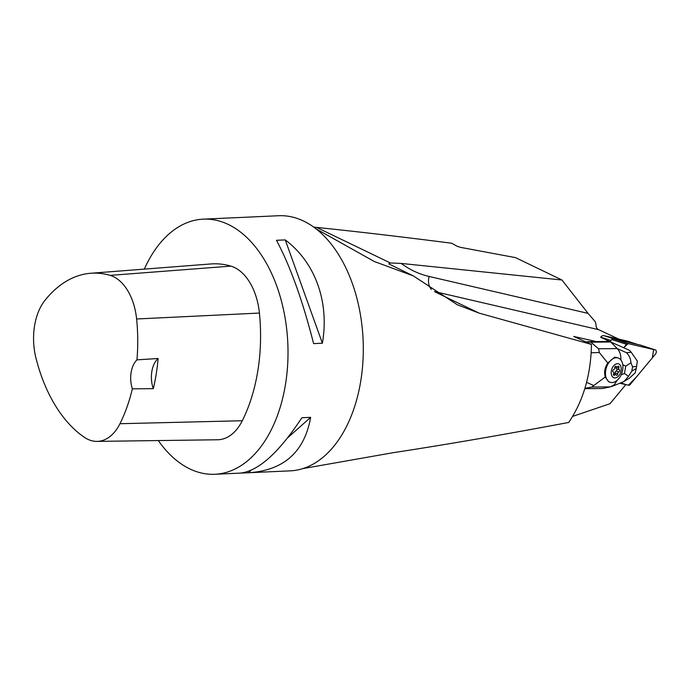 <?xml version="1.0" encoding="UTF-8"?>
<svg xmlns="http://www.w3.org/2000/svg" width="690" height="690" viewBox="0 0 690 690"><rect width="100%" height="100%" fill="white"/><g stroke="black" fill="none" stroke-linecap="round" stroke-linejoin="round"><path stroke-width="1.03" d="M313.726 227.096L316.624 227.424C354.686 231.314 399.7 236.575 451.665 243.216L457.125 246.27L460.506 247.356L515.482 257.612L561.962 280.011L401.218 263.433C409.757 269.781 419.063 274.12 429.128 276.466A12.774 9.772 -76.9 0 0 431.423 289.455M429.128 276.466L588.078 313.381L561.962 280.011M588.078 313.381L595.272 321.73L596.039 324.404C595.815 326.922 596.669 328.673 598.618 329.665L434.502 291.56M618.723 339.101L598.618 329.665M600.619 337.255L610.029 341.619L610.978 340.481L600.714 337.143A5.106 3.277 -72 0 1 600.774 337.065A5.106 3.277 -72 0 1 603.931 335.659L627.15 341.058A5.106 3.277 108 0 1 627.331 341.102A5.106 3.277 108 0 1 627.495 341.171M434.933 291.844L479.076 313.113L591.451 344.422C590.951 374.661 583.386 400.674 568.75 422.444C504.519 434.545 445.835 444.662 392.688 452.778L302.712 468.631M586.397 342.18L586.983 341.705L596.462 341.619L573.692 336.427L591.451 344.422M596.462 341.619L608.856 341.386L610.719 341.99L590.83 342.18L598.592 348.769L617.24 348.597C619.896 351.443 621.104 355.229 620.871 359.947M572.64 416.389L609.96 403.736L625.847 384.623A3.804 2.441 -72 0 1 625.658 384.589L619.836 383.235M625.847 384.623L620.931 382.795M316.098 228.882L374.265 261.493L413.431 275.948L457.298 304.756L479.076 313.113M413.431 275.948L388.763 263.865L390.333 262.95L401.218 263.433M237.472 217.609L278.596 215.729A127.693 78.789 87.4 0 1 363.095 339.721A127.693 78.789 87.4 0 1 290.18 470.856L240.965 473.081M144.331 269.117A127.693 78.789 87.4 0 1 203.309 219.144A127.693 78.789 87.4 0 1 287.808 343.137A127.693 78.789 87.4 0 1 214.892 474.272A127.693 78.789 87.4 0 1 189.75 468.881A127.693 78.789 87.4 0 1 158.321 440.565M238.154 217.566L203.309 219.144M214.892 474.272L240.275 473.116C258.345 471.175 278.872 452.709 301.866 417.735L310.647 417.338C304.575 451.545 284.271 469.993 249.737 472.693M322.385 343.223L313.605 343.62C302.677 300.65 290.3 266.219 276.474 240.31L285.255 239.913C315.287 262.416 329.553 302.099 322.385 343.223L285.255 239.913M90.726 273.266L210.968 263.951A140.467 86.673 87.4 0 1 230.909 266.124A54.269 33.482 87.4 0 1 259.423 313.062A140.467 86.673 87.4 0 1 242.302 420.736A54.269 33.482 87.4 0 1 217.617 439.763L97.031 441.393A50.422 31.11 87.4 0 1 84.439 437.348A136.611 84.292 87.4 0 1 35.871 357.662A50.422 31.11 87.4 0 1 44.91 300.417A136.611 84.292 87.4 0 1 90.726 273.266A136.611 84.292 87.4 0 1 110.124 275.379A50.422 31.11 87.4 0 1 136.611 318.987A136.611 84.292 87.4 0 1 136.948 359.861L158.105 358.498A137.275 84.706 -92.6 0 1 153.318 388.66A22.347 13.791 87.4 0 1 158.105 358.498M97.031 441.393A50.422 31.11 87.4 0 0 119.957 423.712A136.611 84.292 87.4 0 0 132.351 388.832L153.318 388.66M132.351 388.832A22.347 13.791 87.4 0 1 136.948 359.861M248.383 472.745L251.108 470.313M287.739 437.727L310.647 417.338M637.595 344.439A5.106 3.277 108 0 0 637.422 344.396L627.15 341.058M603.931 335.659L614.204 338.997L637.422 344.396M584.818 388.677L602.422 388.513L610.409 386.883L591.761 387.055L605.294 376.999C603.914 372.264 604.75 367.598 607.786 362.983L599.3 352.538L591.183 352.771M631.79 371.16L628.521 376.283L624.424 373.514L625.744 366.123L630.936 362.785L632.566 366.813L631.79 371.16L636.24 368.469L635.24 372.824L629.375 378.198L624.174 381.346M631.221 352.245L629.496 350.33L610.719 341.99L617.24 348.597L626.451 352.685L631.221 352.245L637.327 361.112L636.603 366.433L632.566 366.813M586.983 341.705L590.83 342.18M586.612 382.346L593.434 385.408M617.093 380.38L614.471 384.632L610.409 386.883M610.253 382.286A12.774 8.202 108 0 0 611.987 382.553A12.774 8.202 108 0 0 622.371 371.375A12.774 8.202 108 0 0 618.145 357.998A12.774 8.202 108 0 0 616.411 357.739A12.774 8.202 108 0 0 606.018 368.909A12.774 8.202 108 0 0 610.253 382.286L608.606 381.751L605.294 376.999M628.521 376.283L624.139 381.363L622.622 382.122M636.24 368.469L636.603 366.433M599.3 352.538L598.592 348.769M607.786 362.983L614.669 357.179L616.515 357.489M626.451 352.685C629.211 355.333 630.712 358.697 630.936 362.785M614.945 377.93A7.34 4.718 -72 0 1 612.642 367.27A7.34 4.718 -72 0 1 621.06 367.192A7.34 4.718 -72 0 1 614.945 377.93M614.781 374.912A1.354 0.871 -72 0 1 615.411 374.437A3.752 2.406 -72 0 0 615.721 374.437A1.354 0.871 -72 0 1 616.179 374.903A1.216 0.776 108 0 0 616.567 375.308A1.216 0.776 108 0 0 617.412 374.92A1.216 0.776 108 0 0 617.766 373.721A1.354 0.871 -72 0 1 617.921 372.798A3.752 2.406 -72 0 0 618.154 372.393A1.354 0.871 -72 0 1 618.783 371.936A1.216 0.776 108 0 0 619.663 370.797A1.216 0.776 108 0 0 619.241 369.624A1.216 0.776 108 0 0 619.197 369.607A1.354 0.871 -72 0 1 619.146 369.599A1.354 0.871 -72 0 1 618.732 369.159A3.752 2.406 -72 0 0 618.645 368.762A1.354 0.871 -72 0 1 618.818 367.839A1.216 0.776 108 0 0 618.516 366.261A1.216 0.776 108 0 0 617.645 366.683A1.354 0.871 -72 0 1 617.024 367.158A3.752 2.406 -72 0 0 616.705 367.166A1.354 0.871 -72 0 1 616.248 366.701A1.216 0.776 108 0 0 615.868 366.287A1.216 0.776 108 0 0 615.014 366.683A1.216 0.776 108 0 0 614.661 367.873A1.354 0.871 -72 0 1 614.505 368.805A3.752 2.406 -72 0 0 614.281 369.202A1.354 0.871 -72 0 1 613.643 369.659A1.216 0.776 108 0 0 612.763 370.797A1.216 0.776 108 0 0 613.186 371.979A1.216 0.776 108 0 0 613.229 371.988A1.354 0.871 -72 0 1 613.281 372.005A1.354 0.871 -72 0 1 613.703 372.436A3.752 2.406 -72 0 0 613.789 372.833A1.354 0.871 -72 0 1 613.617 373.764A1.216 0.776 108 0 0 613.91 375.334A1.216 0.776 108 0 0 614.781 374.912L613.453 374.48M615.057 366.632L617.024 367.158M613.617 373.747L615.411 374.437M616.136 366.977A1.354 0.871 108 0 0 616.472 368.727A1.354 0.871 108 0 0 616.524 368.736L619.102 369.573M616.627 368.779A1.216 0.776 -72 0 1 616.981 369.978A1.216 0.776 -72 0 1 616.11 371.065A1.354 0.871 108 0 0 615.092 372.85A1.216 0.776 -72 0 1 614.695 374.101M610.029 341.619L611.763 339.54A2.536 1.63 -72 0 1 613.358 338.799L640.518 345.112A2.536 1.63 -72 0 1 640.605 345.138A2.536 1.63 -72 0 1 640.691 345.173M619.887 383.217L628.573 385.236A2.536 1.63 108 0 0 630.177 384.503L655.5 354.048A2.536 1.63 108 0 0 656.328 351.615A2.536 1.63 108 0 0 655.379 349.934A2.536 1.63 108 0 0 655.293 349.916L628.133 343.603A2.536 1.63 108 0 0 626.537 344.336L623.7 347.751L628.142 343.603L653.637 349.528L652.352 357.834L636.499 376.895L628.374 385.193L619.887 383.217M316.624 227.424L390.333 262.95M110.124 275.379L230.909 266.124M136.611 318.987L259.423 313.062M119.957 423.712L242.302 420.736M591.761 387.055L584.948 388.272M621.164 374.825L624.424 373.514M625.744 366.123L622.794 364.812M616.248 366.701L615.316 366.39M618.818 367.839L616.765 367.166M616.11 371.065L618.783 371.936M617.766 373.721L615.092 372.85M613.358 338.799L628.133 343.603M655.293 349.916L640.518 345.112M626.537 344.336L611.763 339.54M611.737 386.478L622.587 382.139M618.145 357.998L616.524 357.472M616.472 368.727L619.146 369.599M637.508 344.413L627.331 341.102M640.605 345.138L655.379 349.934"/></g></svg>

